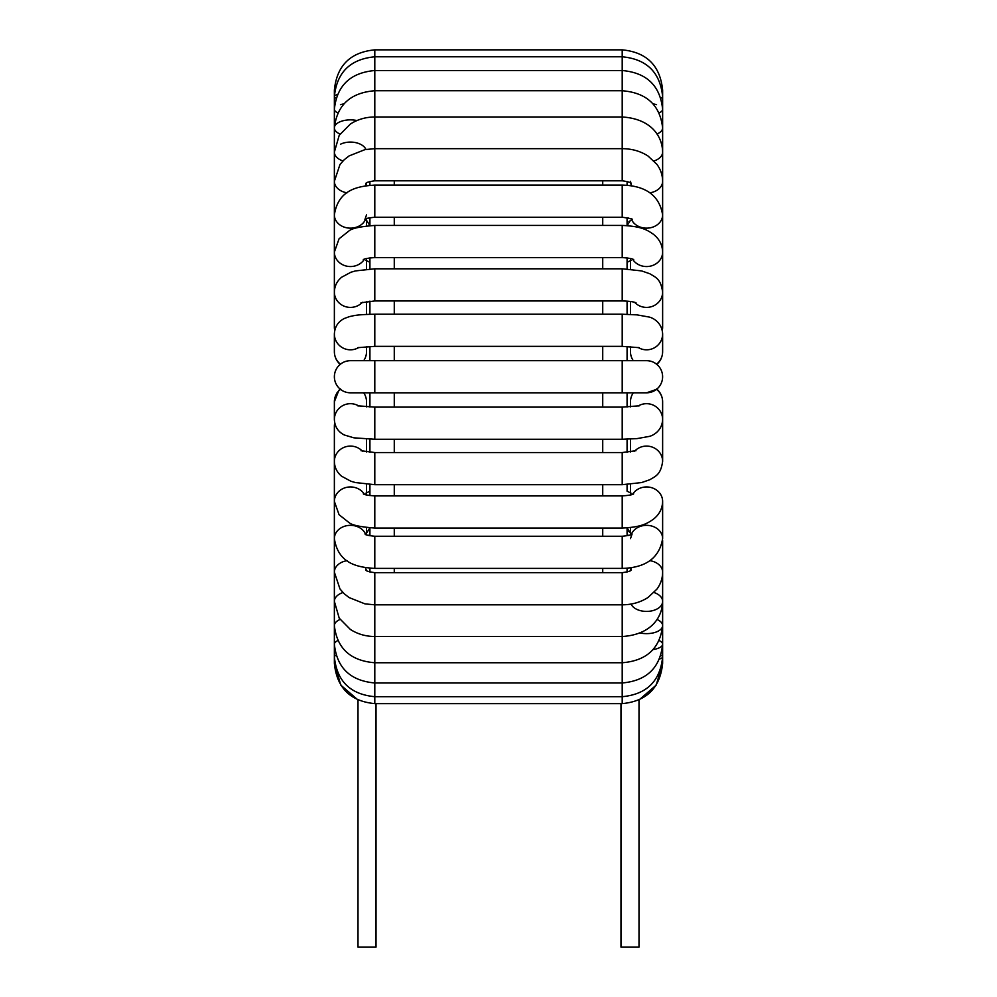 <?xml version="1.0" encoding="UTF-8"?>
<svg xmlns="http://www.w3.org/2000/svg" width="997" height="997" viewBox="0 0 997 997"><rect width="100%" height="100%" fill="white"/><g stroke="black" fill="none" stroke-linecap="round" stroke-linejoin="round"><path stroke-width="1.5" d="M662.145 662.993A16.077 1.196 180 0 1 662.631 663.279L656.213 685.101L639.002 699.994L639.002 947.15L620.981 947.15L620.981 703.633M334.73 423.027A16.077 15.354 0 0 0 334.369 426.267L334.369 663.279L340.787 685.101L357.998 699.994L357.998 947.15L376.019 947.15L376.019 703.633M369.924 185.292L369.924 181.442L369.924 185.292M368.578 217.994L369.924 219.128L369.924 217.682L369.924 225.596M369.924 257.887L369.924 268.916M369.924 301.119L369.924 314.279M369.924 346.445L369.924 360.677L369.924 346.445M369.924 392.818L369.924 407.05M369.924 439.203L369.924 452.364M369.924 484.567L369.924 495.609M369.924 527.887L369.924 535.8M369.924 568.203L369.924 572.041M627.076 572.041L627.076 568.203M627.076 534.355L627.076 527.887L627.076 534.342L628.422 535.501M627.076 491.16L627.076 484.567L627.076 491.172L631.039 493.154M627.076 452.364L627.076 439.203M627.076 407.05L627.076 392.818M627.076 360.677L627.076 346.445M627.076 314.279L627.076 301.119M627.076 268.916L627.076 257.887L627.076 262.323L631.039 260.342M627.076 219.153L627.076 225.596L627.076 217.682L627.076 219.128L628.422 217.994M627.076 185.292L627.076 181.442L627.076 185.292M627.076 531.089L628.322 531.613M374.797 392.818L350.445 392.818A16.077 16.077 0 0 1 335.266 371.457A16.077 16.077 0 0 1 350.445 360.677L374.797 360.677L374.797 392.818L646.554 392.818L656.537 389.341A16.077 15.89 180 0 1 662.631 401.791L662.631 419.575A16.077 15.89 180 0 0 638.068 406.078M656.537 364.154A16.077 16.077 0 0 1 646.554 392.818A16.077 16.077 0 0 0 656.537 364.154A16.077 16.077 0 0 0 646.554 360.677A16.077 16.077 0 0 1 656.537 364.154A16.077 15.89 0 0 0 662.631 351.704L662.631 333.92C662.095 322.642 652.948 317.781 648.997 317.021L637.021 314.878L622.203 314.217L622.203 346.358L639.389 347.691M628.957 221.558L630.116 220.873M394.276 572.677L394.276 568.402M394.276 536.261L394.276 528.061M394.276 495.908L394.276 484.692M394.276 452.551L394.276 439.266M394.276 407.125L394.276 392.818M394.276 360.677L394.276 346.358M394.276 314.217L394.276 300.944M394.276 268.804L394.276 257.575M394.276 225.434L394.276 217.234M394.276 185.093L394.276 180.806M602.724 180.806L602.724 185.093M602.724 217.234L602.724 225.434M602.724 257.575L602.724 268.804M602.724 300.944L602.724 314.217M602.724 346.358L602.724 360.677M602.724 392.818L602.724 407.125M602.724 439.266L602.724 452.551M602.724 484.692L602.724 495.908M602.724 528.061L602.724 536.261M602.724 568.402L602.724 572.677M363.706 392.818A16.077 15.89 0 0 1 366.522 401.791L366.522 406.888M366.522 346.607L366.522 351.704A16.077 15.89 180 0 1 363.706 360.677M365.961 570.06C365.862 570.945 368.815 571.817 374.797 572.677L374.797 703.633C350.246 701.252 336.774 687.805 334.369 663.279A16.077 1.196 0 0 1 334.855 662.993M631.064 604.057A16.077 10.02 180 0 0 648.711 611.323A16.077 10.02 180 0 0 662.631 601.403L662.631 663.279C660.226 687.805 646.754 701.252 622.203 703.633L622.203 572.677C628.185 571.817 631.138 570.945 631.039 570.06M659.59 658.98A16.077 3.577 180 0 0 662.631 656.886A16.077 3.577 180 0 0 660.949 655.291M640.062 632.945A16.077 8.038 180 0 0 662.631 625.593L662.631 656.886C660.201 681.101 646.717 694.373 622.203 696.691L374.797 696.691C350.283 694.373 336.799 681.101 334.369 656.886A16.077 3.577 0 0 1 336.051 655.291M653.097 649.583A16.077 5.87 180 0 0 662.631 644.224A16.077 5.87 180 0 0 659.204 640.597M662.631 656.886L662.631 644.224C660.126 667.865 646.654 680.777 622.203 682.97L374.797 682.97C350.346 680.777 336.874 667.865 334.369 644.224A16.077 5.87 0 0 1 337.796 640.597M662.631 644.224L662.631 625.593A16.077 8.038 180 0 0 656.936 619.461M654.032 592.53A16.077 10.02 180 0 1 656.537 593.551A16.077 10.02 180 0 1 662.631 601.403L662.631 625.593C660.026 648.386 646.554 660.774 622.203 662.756L374.797 662.756C350.445 660.774 336.974 648.386 334.369 625.593A16.077 8.038 0 0 1 340.064 619.461M649.957 560.675A16.077 11.777 180 0 1 662.631 572.191L662.631 601.403C662.307 617.791 650.667 634.765 622.203 636.51L374.797 636.51C365.812 636.46 357.686 634.117 350.396 629.468L339.217 618.165L334.369 601.403A16.077 10.02 0 0 1 340.463 593.551A16.077 10.02 0 0 1 342.968 592.53M631.737 567.617A16.077 11.777 180 0 0 630.665 570.409M662.631 540.548L662.631 572.191C662.569 578.36 660.662 584.005 656.923 589.127L647.963 597.527C640.386 602.35 631.799 604.78 622.203 604.818L374.797 604.818L364.989 603.883L349.1 597.564L344.202 593.738L339.977 588.978L334.369 572.191A16.077 11.777 0 0 1 347.043 560.675M365.263 567.617A16.077 11.777 0 0 1 366.335 570.409M632.534 494.35A16.077 14.481 180 0 1 656.537 490.075A16.077 14.481 180 0 1 662.631 501.416L662.631 538.617A16.077 13.285 180 0 0 656.537 528.211A16.077 13.285 180 0 0 631.3 534.429M364.902 533.943C367.058 534.068 361.425 534.791 374.797 536.261L374.797 568.402C357.611 567.305 338.245 563.853 334.369 538.617A16.077 13.285 0 0 1 340.463 528.211A16.077 13.285 0 0 1 365.7 534.429M662.631 538.617C659.416 557.859 645.931 567.779 622.203 568.402L622.203 536.261C635.575 534.791 629.942 534.068 632.098 533.943L630.478 538.617M363.307 493.814C364.079 494.699 367.905 495.409 374.797 495.908L374.797 528.061C360.49 526.952 351.916 525.157 349.1 522.652L339.067 514.714L334.369 501.416A16.077 14.481 0 0 1 346.395 487.408A16.077 14.481 0 0 1 364.466 494.35M662.631 501.416C662.382 508.719 659.241 514.701 653.234 519.325C647.29 523.4 641.781 527.139 622.203 528.061L622.203 495.908C629.095 495.409 632.921 494.699 633.693 493.814M662.631 419.737L662.631 461.437A16.077 15.354 180 0 0 652.3 447.105A16.077 15.354 180 0 0 634.591 451.18M662.307 422.84L662.631 426.267A16.077 15.354 180 0 0 662.27 423.027M361.001 450.706L374.797 452.551L374.797 484.692L355.343 482.548L350.919 481.252L341.622 476.242C336.974 472.379 334.556 467.443 334.369 461.437A16.077 15.354 0 0 1 344.7 447.105A16.077 15.354 0 0 1 362.41 451.18M662.631 461.437C660.737 474.834 655.627 476.117 649.832 479.719L641.619 482.56L622.203 484.692L622.203 452.551L635.999 450.706M633.294 392.818A16.077 15.89 180 0 0 630.478 401.791L630.478 406.888M340.438 388.88L338.793 390.475L334.369 401.791A16.077 15.89 0 0 1 340.463 389.341A16.077 16.077 0 0 1 350.445 360.677M334.369 401.791L334.369 419.575A16.077 15.89 0 0 1 358.932 406.078M334.369 419.575C334.768 426.641 338.058 431.763 344.214 434.954L353.91 437.833L374.797 439.266L374.797 407.125L357.611 405.791M662.631 419.575C662.095 430.841 652.948 435.714 648.997 436.462L637.021 438.605L622.203 439.266L622.203 407.125L639.389 405.791M350.445 392.818A16.077 16.077 0 0 1 340.463 389.341M622.203 392.818L622.203 360.677L646.554 360.677M630.478 346.607L630.478 351.704A16.077 15.89 0 0 0 633.294 360.677M638.068 347.417A16.077 15.89 0 0 0 662.631 333.92M340.463 364.154A16.077 15.89 180 0 1 334.369 351.704L334.369 333.92A16.077 15.89 180 0 0 358.932 347.417M357.611 347.691L374.797 346.358L374.797 314.217C356.702 314.591 354.745 315.488 349.486 316.597L344.214 318.529C338.058 321.719 334.768 326.854 334.369 333.92M662.27 330.468A16.077 15.354 0 0 0 662.631 327.215L662.631 292.046C660.737 278.661 655.627 277.378 649.832 273.764L641.619 270.922L622.203 268.804L622.203 300.944C628.957 301.119 633.556 301.73 635.999 302.776M634.591 302.303A16.077 15.354 0 0 0 652.3 306.391A16.077 15.354 0 0 0 662.631 292.046M334.73 330.468A16.077 15.354 180 0 1 334.369 327.215L334.369 127.903A16.077 8.038 180 0 1 356.938 120.55M362.41 302.303A16.077 15.354 180 0 1 344.7 306.391A16.077 15.354 180 0 1 334.369 292.046C334.556 286.052 336.974 281.117 341.622 277.241L350.919 272.231L355.343 270.935L374.797 268.804L622.203 268.804M361.001 302.776L374.797 300.944L374.797 268.804M632.534 259.145A16.077 14.481 0 0 0 650.605 266.087A16.077 14.481 0 0 0 662.631 252.067L662.631 327.215M364.466 259.145A16.077 14.481 180 0 1 340.463 263.42A16.077 14.481 180 0 1 334.369 252.067L339.067 238.781L349.1 230.83C351.916 228.338 360.49 226.531 374.797 225.434L622.203 225.434L622.203 257.575C629.095 258.086 632.921 258.784 633.693 259.681M363.307 259.681C364.079 258.784 367.905 258.086 374.797 257.575L374.797 225.434M631.3 219.053A16.077 13.285 0 0 0 649.109 227.989A16.077 13.285 0 0 0 662.631 214.878L662.631 252.067C662.382 244.764 659.241 238.794 653.234 234.158C647.29 230.083 641.781 226.344 622.203 225.434M365.7 219.053A16.077 13.285 180 0 1 347.891 227.989A16.077 13.285 180 0 1 334.369 214.878C338.245 189.642 357.611 186.177 374.797 185.093L622.203 185.093L622.203 217.234C630.216 218.393 633.519 219.166 632.098 219.552M366.522 214.878L364.902 219.552C367.058 219.427 361.425 218.704 374.797 217.234L374.797 185.093M649.957 192.82A16.077 11.777 0 0 0 656.537 190.527A16.077 11.777 0 0 0 662.631 181.304L662.631 214.878C659.416 195.636 645.931 185.704 622.203 185.093M630.665 183.087A16.077 11.777 0 0 0 631.737 185.866M347.043 192.82A16.077 11.777 180 0 1 340.463 190.527A16.077 11.777 180 0 1 334.369 181.304L339.977 164.505L344.202 159.744L349.1 155.918L364.989 149.612L374.797 148.665L374.797 49.85C350.246 52.243 336.774 65.69 334.369 90.204A16.077 1.196 180 0 0 334.855 90.49M366.335 183.087A16.077 11.777 180 0 1 365.263 185.866M365.961 183.423C365.862 182.551 368.815 181.678 374.797 180.806L374.797 148.665L622.203 148.665L622.203 49.85C646.754 52.243 660.226 65.69 662.631 90.204L662.631 181.304C662.569 175.123 660.662 169.478 656.923 164.368L647.963 155.968C640.386 151.133 631.799 148.703 622.203 148.665L622.203 180.806C628.035 181.616 630.976 182.476 631.039 183.423L630.478 181.304M654.032 160.953A16.077 10.02 0 0 0 662.631 152.092C662.307 135.704 650.667 118.73 622.203 116.985L374.797 116.985C365.812 117.023 357.686 119.378 350.396 124.027L339.217 135.318L334.369 152.092A16.077 10.02 180 0 0 342.968 160.953M340.463 144.241A16.077 10.02 180 0 1 365.936 149.438M656.936 134.034A16.077 8.038 0 0 0 662.631 127.903L662.631 181.304L662.631 127.903C660.026 105.096 646.554 92.709 622.203 90.739L374.797 90.739C350.445 92.709 336.974 105.096 334.369 127.903L334.369 96.609A16.077 3.577 180 0 1 337.41 94.516M340.064 134.034A16.077 8.038 180 0 1 334.369 127.903L334.369 127.89M656.537 104.66A16.077 5.87 0 0 0 653.097 103.9M659.204 112.885A16.077 5.87 0 0 0 662.631 109.259L662.631 220.337M340.463 104.66A16.077 5.87 180 0 1 343.903 103.9M337.796 112.885A16.077 5.87 180 0 1 334.369 109.259L334.369 109.259C336.874 85.63 350.346 72.719 374.797 70.525L622.203 70.525C646.654 72.719 660.126 85.63 662.631 109.259L662.631 96.609C660.201 72.382 646.717 59.122 622.203 56.792L374.797 56.792C350.283 59.122 336.799 72.382 334.369 96.609L334.369 90.204C336.774 65.69 350.246 52.243 374.797 49.85L622.203 49.85C646.754 52.243 660.226 65.69 662.631 90.204A16.077 1.196 0 0 1 662.145 90.49M660.949 98.204A16.077 3.577 0 0 0 662.631 96.609L662.631 127.903M336.051 98.204A16.077 3.577 180 0 1 334.369 96.609L334.369 96.609M340.176 389.104L339.279 389.964M337.21 392.482L335.615 395.485M369.924 534.355L368.578 535.501M369.924 527.849L366.522 533.158M369.924 491.172L365.961 493.154M369.924 262.323L365.961 260.342M369.924 225.646L366.522 220.337M374.797 703.633L622.203 703.633M627.076 527.849L630.478 533.158M630.478 570.546L630.478 567.816M374.797 572.677L622.203 572.677M630.478 534.816L630.478 527.575M366.522 527.575L366.522 534.816M374.797 568.402L622.203 568.402M374.797 536.261L622.203 536.261M630.478 494.973L630.478 484.33M366.522 484.33L366.522 494.973M374.797 528.061L622.203 528.061M374.797 495.908L622.203 495.908M630.478 452.002L630.478 439.079M334.369 426.267L334.693 422.84M366.522 439.079L366.522 452.002M374.797 484.692L622.203 484.692M374.797 452.551L622.203 452.551M656.562 388.88C660.475 392.282 662.507 396.582 662.631 401.791M374.797 439.266L622.203 439.266M374.797 407.125L622.203 407.125M374.797 360.677L622.203 360.677M656.562 364.603C660.475 361.213 662.507 356.901 662.631 351.704M340.438 364.603C336.525 361.213 334.493 356.901 334.369 351.704M374.797 346.358L622.203 346.358M374.797 314.217L622.203 314.217M630.478 301.493L630.478 314.416M334.693 330.643L334.369 327.215M366.522 314.416L366.522 301.493M374.797 300.944L622.203 300.944M630.478 258.51L630.478 269.153M366.522 269.153L366.522 258.51M374.797 257.575L622.203 257.575M366.522 225.92L366.522 218.679M374.797 217.234L622.203 217.234M366.522 185.679L366.522 182.95M374.797 180.806L622.203 180.806M627.076 225.646L630.478 220.337M662.631 245.374L662.631 303.848"/></g></svg>

